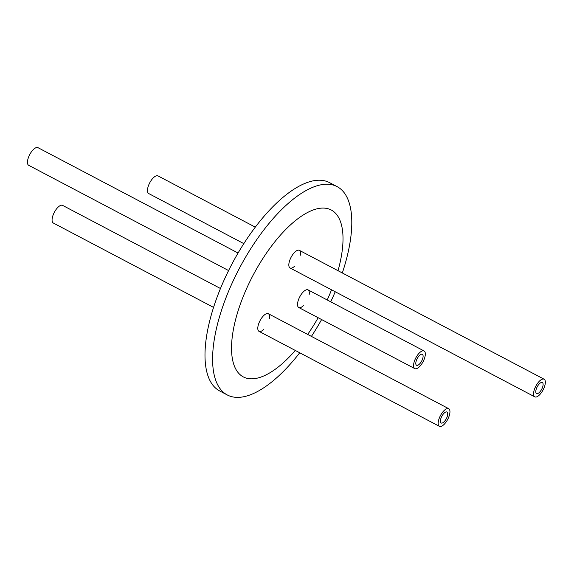<?xml version="1.0" encoding="UTF-8"?>
<svg xmlns="http://www.w3.org/2000/svg" width="574" height="574" viewBox="0 0 574 574"><rect width="100%" height="100%" fill="white"/><g stroke="black" fill="none" stroke-linecap="round" stroke-linejoin="round"><path stroke-width="0.86" d="M263.624 329.505A9.973 4.097 -62.2 0 1 259.032 331.349A9.973 4.097 -62.2 0 1 260.058 320.622A9.973 4.097 -62.2 0 1 268.323 313.705A9.973 4.097 -62.2 0 1 269.443 315.427A9.973 4.097 -62.2 0 1 269.407 318.534M294.67 266.142A9.973 4.097 -62.2 0 1 292.898 267.541A9.973 4.097 -62.2 0 1 290.078 267.986A9.973 4.097 -62.2 0 1 291.097 257.252A9.973 4.097 -62.2 0 1 299.363 250.343A9.973 4.097 -62.2 0 1 300.446 255.172M303.359 305.677A9.973 4.097 -62.2 0 1 298.767 307.521A9.973 4.097 -62.2 0 1 299.47 297.418A9.973 4.097 -62.2 0 1 308.059 289.877A9.973 4.097 -62.2 0 1 309.142 294.699M330.724 301.809A117.756 48.36 117.8 0 0 335.216 291.757M342.326 272.959A117.756 48.36 117.8 0 0 337.067 186.6A117.756 48.36 117.8 0 0 235.641 275.692A117.756 48.36 117.8 0 0 227.34 394.991A117.756 48.36 117.8 0 0 299.736 352.78M311.417 336.393A117.756 48.36 117.8 0 0 321.619 319.546M337.067 186.6L329.469 182.597A117.756 48.36 117.8 0 0 228.036 271.696A117.756 48.36 117.8 0 0 219.742 390.987L227.34 394.991M327.216 299.958A94.323 38.731 117.8 0 0 331.542 289.82M338.029 270.698A94.323 38.731 117.8 0 0 320.177 208.247A94.323 38.731 117.8 0 0 249.977 281.368A94.323 38.731 117.8 0 0 236.825 370.847A94.323 38.731 117.8 0 0 295.301 350.449M307.678 334.427A94.323 38.731 117.8 0 0 318.147 317.723M536.999 387.228A6.199 2.547 -62.2 0 1 542.344 382.535A6.199 2.547 -62.2 0 1 541.705 389.215A6.199 2.547 -62.2 0 1 536.561 393.513A6.199 2.547 -62.2 0 1 536.999 387.228M535.513 386.747A9.973 4.097 117.8 0 0 534.81 396.849A9.973 4.097 117.8 0 0 543.076 389.933A9.973 4.097 117.8 0 0 544.102 379.206A9.973 4.097 117.8 0 0 535.513 386.747M255.287 227.132L158.001 175.902A9.973 4.097 117.8 0 0 149.412 183.45A9.973 4.097 117.8 0 0 148.709 193.546L243.814 243.627M441.607 416.71A6.199 2.547 -62.2 0 1 446.952 412.017A6.199 2.547 -62.2 0 1 446.314 418.697A6.199 2.547 -62.2 0 1 441.169 422.995A6.199 2.547 -62.2 0 1 441.607 416.71M213.571 307.413L53.317 223.028A9.973 4.097 -62.2 0 1 54.021 212.925A9.973 4.097 -62.2 0 1 62.609 205.384L220.473 288.507M440.122 416.229A9.973 4.097 -62.2 0 1 448.71 408.688A9.973 4.097 -62.2 0 1 447.684 419.415A9.973 4.097 -62.2 0 1 439.419 426.331A9.973 4.097 -62.2 0 1 440.122 416.229M416.997 359.001A6.199 2.547 -62.2 0 1 422.335 354.309A6.199 2.547 -62.2 0 1 421.696 360.981A6.199 2.547 -62.2 0 1 416.559 365.279A6.199 2.547 -62.2 0 1 416.997 359.001M415.504 358.513A9.973 4.097 117.8 0 0 414.801 368.616A9.973 4.097 117.8 0 0 423.067 361.699A9.973 4.097 117.8 0 0 424.093 350.972A9.973 4.097 117.8 0 0 415.504 358.513M238.059 253.019L37.992 147.669A9.973 4.097 117.8 0 0 29.403 155.217A9.973 4.097 117.8 0 0 28.7 165.312L228.596 270.569M290.078 267.986L534.81 396.849M299.363 250.343L544.102 379.206M448.71 408.688L268.323 313.705M439.419 426.331L259.032 331.349M298.767 307.521L414.801 368.616M308.059 289.877L424.093 350.972"/></g></svg>
